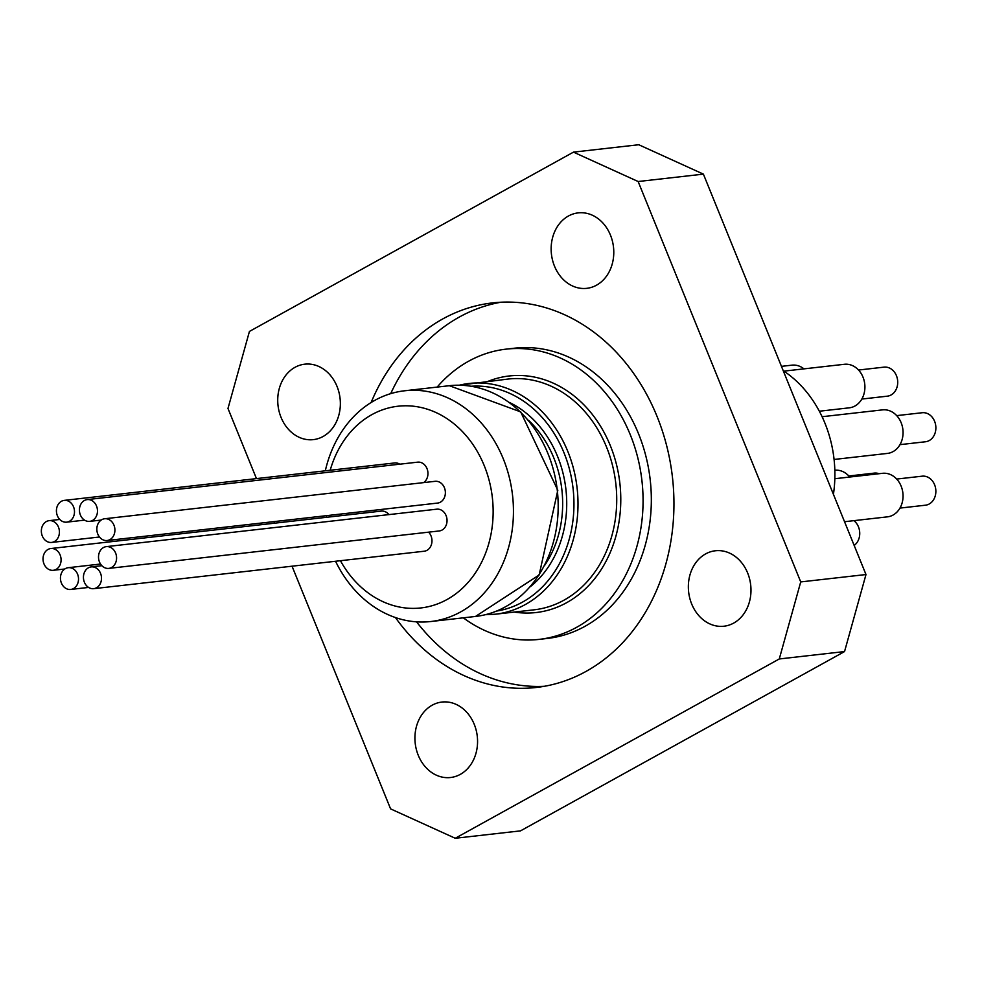 <?xml version="1.0" encoding="UTF-8"?>
<svg xmlns="http://www.w3.org/2000/svg" width="983" height="983" viewBox="0 0 983 983"><rect width="100%" height="100%" fill="white"/><g stroke="black" fill="none" stroke-linecap="round" stroke-linejoin="round"><path stroke-width="1.47" d="M853.908 520.658A14.61 12.005 83.5 0 1 854.178 545.43M896.68 479.065L922.177 476.177A14.61 12.005 83.5 0 1 935.755 489.337A14.61 12.005 83.5 0 1 925.458 505.201L899.973 508.088M848.833 475.993L874.317 473.106A14.61 12.005 83.5 0 1 879.048 473.708M858.54 370.038L884.036 367.138A14.61 12.005 83.5 0 1 897.614 380.31A14.61 12.005 83.5 0 1 887.33 396.174L861.833 399.061M896.705 415.625L922.189 412.737A14.61 12.005 83.5 0 1 935.767 425.897A14.61 12.005 83.5 0 1 925.482 441.76L899.986 444.648M834.837 470.23A21.909 18.013 83.5 0 1 849.73 477.025M781.46 366.352L791.991 365.16A21.909 18.013 83.5 0 1 803.971 368.871M783.893 371.144L844.385 364.288A21.909 18.013 83.5 0 1 864.745 384.034A21.909 18.013 83.5 0 1 849.312 407.822L819.343 411.226M822.095 416.718L882.537 409.874A21.909 18.013 83.5 0 1 902.898 429.62A21.909 18.013 83.5 0 1 887.477 453.409L834.075 459.466M834.825 478.721L882.525 473.315A21.909 18.013 83.5 0 1 902.885 493.061A21.909 18.013 83.5 0 1 887.452 516.849L844.544 521.715M833.424 494.326A113.192 93.066 -96.5 0 0 783.218 370.689M703.398 174.126L638.741 144.734L573.47 152.132L638.139 181.523L703.398 174.126L865.986 574.539L800.727 581.924L779.273 658.966L455.24 838.266L390.583 808.874L292.037 566.196M638.139 181.523L800.727 581.924M371.107 402.526A193.528 159.099 83.5 0 1 492.569 302.899A193.528 159.099 83.5 0 1 656.988 416.276A193.528 159.099 83.5 0 1 536.14 687.486A193.528 159.099 83.5 0 1 395.461 617.57M294.998 367.323A37.968 31.223 83.5 0 1 304.767 364.177A37.968 31.223 83.5 0 1 338.951 392.278A37.968 31.223 83.5 0 1 323.088 436.489A37.968 31.223 83.5 0 1 313.319 439.634A37.968 31.223 83.5 0 1 279.135 411.533A37.968 31.223 83.5 0 1 294.998 367.323M418.254 755.276A37.968 31.223 83.5 0 1 441.969 702.046A37.968 31.223 83.5 0 1 474.236 724.299A37.968 31.223 83.5 0 1 450.521 777.516A37.968 31.223 83.5 0 1 418.254 755.276M733.711 623.075A37.968 31.223 83.5 0 1 723.943 626.22A37.968 31.223 83.5 0 1 689.759 598.119A37.968 31.223 83.5 0 1 705.622 553.908A37.968 31.223 83.5 0 1 715.391 550.763A37.968 31.223 83.5 0 1 749.574 578.864A37.968 31.223 83.5 0 1 733.711 623.075M610.455 235.121A37.968 31.223 83.5 0 1 586.74 288.338A37.968 31.223 83.5 0 1 554.473 266.098A37.968 31.223 83.5 0 1 578.188 212.881A37.968 31.223 83.5 0 1 610.455 235.121M256.465 478.61L227.982 408.461L249.436 331.431L573.47 152.132M274.564 523.189L273.938 521.617M779.273 658.966L844.544 651.569L865.986 574.539M844.544 651.569L520.511 830.868L455.24 838.266M96.518 506.012A10.948 9.007 83.5 0 1 89.674 521.371A10.948 9.007 83.5 0 1 79.5 511.492A10.948 9.007 83.5 0 1 87.204 499.597A10.948 9.007 83.5 0 1 96.518 506.012M87.204 499.597L417.677 462.157A10.948 9.007 83.5 0 1 426.991 468.572A10.948 9.007 83.5 0 1 423.624 482.616M113.954 525.168A10.948 9.007 83.5 0 1 107.11 540.515A10.948 9.007 83.5 0 1 96.924 530.648A10.948 9.007 83.5 0 1 104.64 518.754A10.948 9.007 83.5 0 1 113.954 525.168M104.64 518.754L435.113 481.314A10.948 9.007 83.5 0 1 444.414 487.728A10.948 9.007 83.5 0 1 437.582 503.075L107.11 540.515M115.613 553.048A10.948 9.007 83.5 0 1 108.769 568.395A10.948 9.007 83.5 0 1 98.595 558.528A10.948 9.007 83.5 0 1 106.311 546.634A10.948 9.007 83.5 0 1 115.613 553.048M106.311 546.634L436.771 509.182A10.948 9.007 83.5 0 1 446.085 515.608A10.948 9.007 83.5 0 1 439.241 530.955L108.769 568.395M100.536 573.322A10.948 9.007 83.5 0 1 93.704 588.67A10.948 9.007 83.5 0 1 83.518 578.803A10.948 9.007 83.5 0 1 91.235 566.896A10.948 9.007 83.5 0 1 100.536 573.322M428.625 532.159A10.948 9.007 83.5 0 1 431.009 535.87A10.948 9.007 83.5 0 1 424.164 551.23L93.704 588.67M77.559 574.109A10.948 9.007 83.5 0 1 70.715 589.456A10.948 9.007 83.5 0 1 60.528 579.589A10.948 9.007 83.5 0 1 68.245 567.695A10.948 9.007 83.5 0 1 77.559 574.109M60.123 554.953A10.948 9.007 83.5 0 1 53.279 570.3A10.948 9.007 83.5 0 1 43.105 560.433A10.948 9.007 83.5 0 1 50.821 548.539A10.948 9.007 83.5 0 1 60.123 554.953M50.821 548.539L381.281 511.099A10.948 9.007 83.5 0 1 388.924 514.613M58.452 527.072A10.948 9.007 83.5 0 1 51.62 542.432A10.948 9.007 83.5 0 1 41.433 532.553A10.948 9.007 83.5 0 1 49.15 520.658A10.948 9.007 83.5 0 1 58.452 527.072M73.528 506.798A10.948 9.007 83.5 0 1 66.697 522.157A10.948 9.007 83.5 0 1 56.51 512.29A10.948 9.007 83.5 0 1 64.227 500.384A10.948 9.007 83.5 0 1 73.528 506.798M64.227 500.384L394.699 462.944A10.948 9.007 83.5 0 1 399.811 464.185M437.165 387.081A146.049 120.073 83.5 0 1 506.171 349.137A146.049 120.073 83.5 0 1 630.263 434.695A146.049 120.073 83.5 0 1 539.065 639.392A146.049 120.073 83.5 0 1 463.312 617.84M335.559 561.268A116.117 95.462 -96.5 0 0 430.763 621.526A116.117 95.462 -96.5 0 0 503.271 458.791A116.117 95.462 -96.5 0 0 404.627 390.779A116.117 95.462 -96.5 0 0 374.744 400.388A116.117 95.462 -96.5 0 0 325.312 470.808M322.743 516.087A116.117 95.462 -96.5 0 0 322.928 517.709M330.19 470.255A101.507 83.457 83.5 0 1 403.706 405.819A101.507 83.457 83.5 0 1 484.25 465.684A101.507 83.457 83.5 0 1 452.008 596.497A101.507 83.457 83.5 0 1 340.437 560.715M326.602 517.291A101.507 83.457 83.5 0 1 326.417 515.67M506.171 349.137L514.441 348.203A146.049 120.073 83.5 0 1 638.532 433.761A146.049 120.073 83.5 0 1 547.322 638.446L539.065 639.392M500.863 302.236A193.528 159.099 -96.5 0 0 390.693 393.642M416.559 621.846A193.528 159.099 -96.5 0 0 544.373 686.294M606.548 447.093A116.117 95.462 83.5 0 1 534.039 609.829L495.334 614.215A116.117 95.462 -96.5 0 0 577.107 488.084A116.117 95.462 -96.5 0 0 469.186 383.456A116.117 95.462 -96.5 0 0 459.368 385.201L507.892 379.069A116.117 95.462 83.5 0 1 606.548 447.093M514.281 612.065A119.029 97.858 -96.5 0 0 603.894 565.151A119.029 97.858 -96.5 0 0 610.357 445.717A119.029 97.858 -96.5 0 0 488.133 381.306M475.502 616.452L539.151 574.981L557.803 490.271L520.683 411.889L449.354 385.705A116.117 95.462 83.5 0 1 557.287 490.333A116.117 95.462 83.5 0 1 475.502 616.452L430.763 621.526M528.559 420.331A101.507 83.457 83.5 0 1 544.938 564.992M471.226 386.245A113.192 93.066 83.5 0 1 573.077 488.539A113.192 93.066 83.5 0 1 496.698 611.045M530.304 586.704A104.431 85.853 -96.5 0 0 565.913 489.35A104.431 85.853 -96.5 0 0 509.427 402.452M101.163 520.068L89.674 521.371M101.851 565.692L91.235 566.896M100.536 564.033L68.245 567.695M88.581 587.429L70.715 589.456M64.78 568.997L53.279 570.3M59.766 519.454L49.15 520.658M99.48 537.001L51.62 542.432M84.55 520.13L66.697 522.157M449.354 385.705L404.627 390.779M485.344 614.707L495.334 614.215"/></g></svg>
